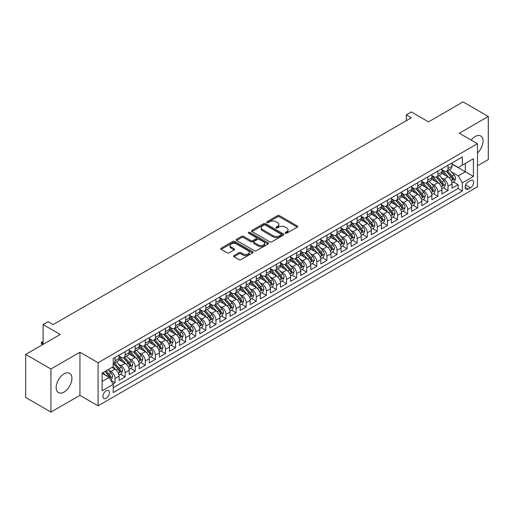<?xml version="1.0" encoding="UTF-8"?>
<svg xmlns="http://www.w3.org/2000/svg" width="514" height="514" viewBox="0 0 514 514"><rect width="100%" height="100%" fill="white"/><g stroke="black" fill="none" stroke-linecap="round" stroke-linejoin="round"><path stroke-width="0.77" d="M285.379 233.189A0.983 0.565 0 0 0 286.767 233.189L297.291 227.117A1.401 0.81 0 0 0 297.696 226.546A1.401 0.81 0 0 0 297.291 225.974L279.462 215.681A1.401 0.81 0 0 0 277.483 215.681L266.959 221.759A0.983 0.565 0 0 0 266.67 222.157A0.983 0.565 0 0 0 266.959 222.556A0.983 0.565 0 0 0 268.347 222.556L269.709 221.772A4.485 2.589 0 0 1 276.044 221.772L277.534 222.626A4.485 2.589 0 0 1 278.845 224.457A4.485 2.589 0 0 1 277.534 226.288L276.172 227.072A0.983 0.565 0 0 0 275.883 227.477A0.983 0.565 0 0 0 276.172 227.875A0.983 0.565 0 0 0 277.554 227.875L278.916 227.085A4.485 2.589 0 0 1 285.257 227.085L286.741 227.946A4.485 2.589 0 0 1 288.052 229.777A4.485 2.589 0 0 1 286.741 231.608L285.379 232.392A0.983 0.565 0 0 0 285.09 232.791A0.983 0.565 0 0 0 285.379 233.189L285.379 232.392M64.038 392.053A11.128 6.425 120 0 0 71.311 382.249A11.128 6.425 120 0 0 69.602 373.331A11.128 6.425 120 0 0 64.038 373.877A11.128 6.425 120 0 0 56.771 383.688A11.128 6.425 120 0 0 58.474 392.606A11.128 6.425 120 0 0 64.038 392.053M477.455 152.986A11.128 6.425 120 0 0 480.751 135.959A11.128 6.425 120 0 0 475.187 136.506A11.128 6.425 120 0 0 471.184 140.078M106.16 398.26A4.568 2.634 120 0 0 109.148 394.232A4.568 2.634 120 0 0 108.448 390.576A4.568 2.634 120 0 0 106.16 390.801A4.568 2.634 120 0 0 103.179 394.823A4.568 2.634 120 0 0 103.879 398.485A4.568 2.634 120 0 0 106.16 398.26M234.005 255.593A1.401 0.81 0 0 0 233.594 256.165A1.401 0.81 0 0 0 234.005 256.737L239.004 259.621A1.401 0.81 0 0 0 240.989 259.621L252.676 252.875A1.401 0.81 0 0 0 253.081 252.303A1.401 0.81 0 0 0 252.676 251.731L234.847 241.439A1.401 0.81 0 0 0 232.868 241.439L221.181 248.185A1.401 0.81 0 0 0 220.769 248.757A1.401 0.81 0 0 0 221.181 249.329L227.22 252.817A1.401 0.81 0 0 0 229.205 252.817L234.204 249.932A1.401 0.81 0 0 0 234.615 249.361A1.401 0.81 0 0 0 234.204 248.789L231.21 247.061A3.746 2.165 0 0 1 230.111 245.525A3.746 2.165 0 0 1 232.424 243.527A3.746 2.165 0 0 1 236.504 243.996L248.243 250.774A3.746 2.165 0 0 1 249.341 252.303A3.746 2.165 0 0 1 247.028 254.302A3.746 2.165 0 0 1 242.942 253.832L240.989 252.702A1.401 0.81 0 0 0 239.004 252.702L234.005 255.593L234.005 256.737M477.455 165.836L488.3 159.578L488.3 116.472L463.075 101.907L428.522 121.857L411.367 111.956L406.323 114.866L411.367 117.783L53.193 324.572L48.149 321.661L43.105 324.572L43.105 344.374M50.925 368.988L50.925 412.093L79.933 395.343L79.933 352.238L50.925 368.988L25.7 354.422L60.254 334.473L43.105 324.572M79.933 352.238L98.09 362.723L477.455 143.702L477.455 186.807L98.09 405.829L98.09 362.723M488.3 116.472L459.291 133.216L477.455 143.702M269.805 241.837A1.401 0.81 0 0 0 271.79 241.837L283.471 235.091A1.401 0.81 0 0 0 283.882 234.519A1.401 0.81 0 0 0 283.471 233.947L265.648 223.661A1.401 0.81 0 0 0 263.669 223.661L251.982 230.407A1.401 0.81 0 0 0 251.571 230.979A1.401 0.81 0 0 0 251.982 231.551L269.805 241.837M248.956 233.401A0.983 0.565 0 0 1 249.952 233.542L249.952 232.379L268.07 242.839A1.401 0.81 0 0 1 268.481 243.411A1.401 0.81 0 0 1 268.07 243.983L256.39 250.729A1.401 0.81 0 0 1 254.404 250.729L236.581 240.436L236.581 239.293A1.401 0.81 0 0 0 236.17 239.865A1.401 0.81 0 0 0 236.581 240.436M236.581 239.293L241.58 236.408A1.401 0.81 0 0 1 243.565 236.408L250.793 240.584A1.401 0.81 0 0 0 252.772 240.584L256.088 238.669A1.401 0.81 0 0 0 256.499 238.098A1.401 0.81 0 0 0 256.088 237.526L248.564 233.176A0.983 0.565 0 0 1 248.275 232.778A0.983 0.565 0 0 1 248.879 232.257A0.983 0.565 0 0 1 249.952 232.379M50.925 412.093L25.7 397.528L25.7 354.422M112.951 383.913L115.04 382.705L110.857 380.289M108.473 370.003L111.005 371.461A5.705 3.296 60 0 1 115.04 378.452L119.075 376.126L119.075 380.373L125.133 376.878L120.539 374.231M118.561 364.175L121.098 365.64A5.705 3.296 60 0 1 125.133 372.631L129.168 370.298L129.168 374.552L135.221 371.057L130.633 368.403M128.654 358.348L131.186 359.813A5.705 3.296 60 0 1 135.221 366.803L139.255 364.471L139.255 368.724L145.308 365.229L140.72 362.582M138.741 352.527L141.273 353.985A5.705 3.296 60 0 1 145.308 360.976L149.343 358.65L149.343 362.897L155.401 359.408L150.808 356.755M148.829 346.699L151.367 348.164A5.705 3.296 60 0 1 155.401 355.155L159.436 352.822L159.436 357.076L165.489 353.581L160.901 350.927M158.922 340.872L161.454 342.337A5.705 3.296 60 0 1 165.489 349.327L169.524 346.995L169.524 351.248L175.576 347.753L170.989 345.106M169.01 335.051L171.541 336.509A5.705 3.296 60 0 1 175.576 343.5L179.617 341.174L179.617 345.427L185.67 341.932L181.076 339.279M179.097 329.223L181.635 330.688A5.705 3.296 60 0 1 185.67 337.679L189.705 335.346L189.705 339.6L195.757 336.105L191.169 333.451M189.191 323.402L191.722 324.861A5.705 3.296 60 0 1 195.757 331.851L199.792 329.525L199.792 333.772L205.844 330.277L201.257 327.63M199.278 317.575L201.809 319.04A5.705 3.296 60 0 1 205.844 326.03L209.885 323.698L209.885 327.951L215.938 324.456L211.344 321.803M209.365 311.747L211.903 313.212A5.705 3.296 60 0 1 215.938 320.203L219.973 317.87L219.973 322.124L226.025 318.629L221.438 315.981M219.459 305.926L221.99 307.385A5.705 3.296 60 0 1 226.025 314.375L230.06 312.049L230.06 316.296L236.112 312.808L231.525 310.154M229.546 300.099L232.077 301.564A5.705 3.296 60 0 1 236.112 308.554L240.154 306.222L240.154 310.475L246.206 306.98L241.612 304.327M239.633 294.271L242.171 295.736A5.705 3.296 60 0 1 246.206 302.727L250.241 300.394L250.241 304.648L256.293 301.153L251.706 298.505M249.727 288.45L252.258 289.909A5.705 3.296 60 0 1 256.293 296.899L260.328 294.573L260.328 298.827L266.38 295.332L261.793 292.678M259.814 282.623L262.346 284.088A5.705 3.296 60 0 1 266.38 291.078L270.422 288.746L270.422 292.999L276.474 289.504L271.88 286.851M269.901 276.802L272.439 278.26A5.705 3.296 60 0 1 276.474 285.251L280.509 282.925L280.509 287.172L286.561 283.677L281.974 281.029M279.995 270.974L282.527 272.439A5.705 3.296 60 0 1 286.561 279.43L290.596 277.097L290.596 281.351L296.649 277.856L292.061 275.202M290.082 265.147L292.614 266.612A5.705 3.296 60 0 1 296.649 273.602L300.69 271.27L300.69 275.523L306.742 272.028L302.148 269.381M300.17 259.326L302.707 260.784A5.705 3.296 60 0 1 306.742 267.775L310.777 265.449L310.777 269.696L316.83 266.201L312.242 263.553M310.263 253.498L312.795 254.963A5.705 3.296 60 0 1 316.83 261.954L320.864 259.621L320.864 263.875L326.917 260.38L322.329 257.726M320.351 247.671L322.882 249.136A5.705 3.296 60 0 1 326.917 256.126L330.958 253.794L330.958 258.047L337.011 254.552L332.417 251.905M330.438 241.85L332.976 243.308A5.705 3.296 60 0 1 337.011 250.299L341.045 247.973L341.045 252.226L347.098 248.731L342.51 246.077M340.531 236.022L343.063 237.487A5.705 3.296 60 0 1 347.098 244.478L351.133 242.145L351.133 246.399L357.185 242.904L352.598 240.25M350.619 230.201L353.15 231.66A5.705 3.296 60 0 1 357.185 238.65L361.226 236.318L361.226 240.571L367.279 237.076L362.685 234.429M360.706 224.374L363.244 225.839A5.705 3.296 60 0 1 367.279 232.829L371.314 230.497L371.314 234.75L377.366 231.255L372.779 228.601M370.8 218.546L373.331 220.011A5.705 3.296 60 0 1 377.366 227.002L381.401 224.669L381.401 228.923L387.453 225.428L382.866 222.78M380.887 212.725L383.418 214.184A5.705 3.296 60 0 1 387.453 221.174L391.495 218.848L391.495 223.095L397.547 219.6L392.953 216.953M390.974 206.898L393.512 208.363A5.705 3.296 60 0 1 397.547 215.353L401.582 213.021L401.582 217.274L407.634 213.779L403.047 211.125M401.068 201.07L403.599 202.535A5.705 3.296 60 0 1 407.634 209.526L411.669 207.193L411.669 211.447L417.721 207.952L413.134 205.304M411.155 195.249L413.686 196.708A5.705 3.296 60 0 1 417.721 203.698L421.763 201.372L421.763 205.626L427.815 202.131L423.221 199.477M421.242 189.422L423.78 190.887A5.705 3.296 60 0 1 427.815 197.877L431.85 195.545L431.85 199.798L437.902 196.303L433.315 193.649M431.336 183.601L433.867 185.059A5.705 3.296 60 0 1 437.902 192.05L441.937 189.717L441.937 193.971L447.99 190.476L447.99 186.229A5.705 3.296 -120 0 0 443.955 179.238L441.423 177.773M443.402 187.828L447.99 190.476M119.075 376.126A5.705 3.296 -120 0 0 115.04 369.136L112.013 367.388M129.168 370.298A5.705 3.296 -120 0 0 125.133 363.308L118.895 359.704M139.255 364.471A5.705 3.296 -120 0 0 135.221 357.481L128.982 353.883M149.343 358.65A5.705 3.296 -120 0 0 145.308 351.66L139.069 348.055M159.436 352.822A5.705 3.296 -120 0 0 155.401 345.832L149.163 342.228M169.524 346.995A5.705 3.296 -120 0 0 165.489 340.005L159.25 336.407M179.617 341.174A5.705 3.296 -120 0 0 175.576 334.184L169.337 330.579M189.705 335.346A5.705 3.296 -120 0 0 185.67 328.356L179.431 324.752M199.792 329.525A5.705 3.296 -120 0 0 195.757 322.535L189.518 318.931M209.885 323.698A5.705 3.296 -120 0 0 205.844 316.708L199.605 313.103M219.973 317.87A5.705 3.296 -120 0 0 215.938 310.88L209.699 307.282M230.06 312.049A5.705 3.296 -120 0 0 226.025 305.059L219.786 301.455M240.154 306.222A5.705 3.296 -120 0 0 236.112 299.232L229.874 295.627M250.241 300.394A5.705 3.296 -120 0 0 246.206 293.404L239.967 289.806M260.328 294.573A5.705 3.296 -120 0 0 256.293 287.583L250.055 283.979M270.422 288.746A5.705 3.296 -120 0 0 266.38 281.756L260.142 278.151M280.509 282.925A5.705 3.296 -120 0 0 276.474 275.934L270.236 272.33M290.596 277.097A5.705 3.296 -120 0 0 286.561 270.107L280.323 266.503M300.69 271.27A5.705 3.296 -120 0 0 296.649 264.28L290.41 260.682M310.777 265.449A5.705 3.296 -120 0 0 306.742 258.458L300.504 254.854M320.864 259.621A5.705 3.296 -120 0 0 316.83 252.631L310.591 249.027M330.958 253.794A5.705 3.296 -120 0 0 326.917 246.804L320.678 243.206M341.045 247.973A5.705 3.296 -120 0 0 337.011 240.982L330.772 237.378M351.133 242.145A5.705 3.296 -120 0 0 347.098 235.155L340.859 231.551M361.226 236.318A5.705 3.296 -120 0 0 357.185 229.334L350.946 225.73M371.314 230.497A5.705 3.296 -120 0 0 367.279 223.506L361.04 219.902M381.401 224.669A5.705 3.296 -120 0 0 377.366 217.679L371.127 214.081M391.495 218.848A5.705 3.296 -120 0 0 387.453 211.858L381.215 208.254M401.582 213.021A5.705 3.296 -120 0 0 397.547 206.03L391.308 202.426M411.669 207.193A5.705 3.296 -120 0 0 407.634 200.203L401.395 196.605M421.763 201.372A5.705 3.296 -120 0 0 417.721 194.382L411.483 190.778M431.85 195.545A5.705 3.296 -120 0 0 427.815 188.554L421.576 184.95M441.937 189.717A5.705 3.296 -120 0 0 437.902 182.733L431.664 179.129M470.49 180.575L468.273 181.86A4.42 2.551 120 0 0 465.382 185.753A4.42 2.551 120 0 0 466.063 189.3A4.42 2.551 120 0 0 468.273 189.081L470.49 187.796A4.42 2.551 120 0 0 473.381 183.903A4.42 2.551 120 0 0 472.707 180.356A4.42 2.551 120 0 0 470.49 180.575M102.125 381.484L109.193 377.404L113.228 384.395L113.228 392.548L462.317 191.002L462.317 182.849L458.282 175.859L451.51 171.946M113.228 384.395L102.125 390.801L102.125 373.093L113.228 366.688L113.228 358.528L462.317 156.982L462.317 165.135L473.42 158.73L473.42 176.437L462.317 182.849M119.075 356.086L121.098 357.249A5.705 3.296 60 0 0 123.951 357.532L127.986 355.2A5.705 3.296 -120 0 0 129.168 352.591L129.168 349.327M129.168 350.259L131.186 351.422A5.705 3.296 60 0 0 134.038 351.704L138.073 349.379A5.705 3.296 -120 0 0 139.255 346.764L139.255 343.5M139.255 344.431L141.273 345.601A5.705 3.296 60 0 0 144.126 345.883L148.167 343.551A5.705 3.296 -120 0 0 149.343 340.936L149.343 337.679M149.343 338.61L151.367 339.773A5.705 3.296 60 0 0 154.219 340.056L158.254 337.724A5.705 3.296 -120 0 0 159.436 335.115L159.436 331.851M159.436 332.783L161.454 333.952A5.705 3.296 60 0 0 164.307 334.235L168.341 331.903A5.705 3.296 -120 0 0 169.524 329.288L169.524 326.024M169.524 326.962L171.541 328.125A5.705 3.296 60 0 0 174.394 328.407L178.435 326.075A5.705 3.296 -120 0 0 179.617 323.467L179.617 320.203M179.617 321.134L181.635 322.297A5.705 3.296 60 0 0 184.487 322.58L188.522 320.254A5.705 3.296 -120 0 0 189.705 317.639L189.705 314.375M189.705 315.307L191.722 316.476A5.705 3.296 60 0 0 194.575 316.759L198.61 314.427A5.705 3.296 -120 0 0 199.792 311.812L199.792 308.554M199.792 309.486L201.809 310.649A5.705 3.296 60 0 0 204.662 310.931L208.703 308.599A5.705 3.296 -120 0 0 209.885 305.991L209.885 302.727M209.885 303.658L211.903 304.821A5.705 3.296 60 0 0 214.756 305.104L218.791 302.778A5.705 3.296 -120 0 0 219.973 300.163L219.973 296.899M219.973 297.831L221.99 299A5.705 3.296 60 0 0 224.843 299.283L228.878 296.951A5.705 3.296 -120 0 0 230.06 294.336L230.06 291.078M230.06 292.01L232.077 293.173A5.705 3.296 60 0 0 234.93 293.455L238.971 291.123A5.705 3.296 -120 0 0 240.154 288.515L240.154 285.251M240.154 286.182L242.171 287.352A5.705 3.296 60 0 0 245.024 287.634L249.059 285.302A5.705 3.296 -120 0 0 250.241 282.687L250.241 279.423M250.241 280.361L252.258 281.524A5.705 3.296 60 0 0 255.111 281.807L259.146 279.475A5.705 3.296 -120 0 0 260.328 276.866L260.328 273.602M260.328 274.534L262.346 275.697A5.705 3.296 60 0 0 265.198 275.979L269.24 273.654A5.705 3.296 -120 0 0 270.422 271.039L270.422 267.775M270.422 268.706L272.439 269.876A5.705 3.296 60 0 0 275.292 270.158L279.327 267.826A5.705 3.296 -120 0 0 280.509 265.211L280.509 261.954M280.509 262.885L282.527 264.048A5.705 3.296 60 0 0 285.379 264.331L289.414 261.999A5.705 3.296 -120 0 0 290.596 259.39L290.596 256.126M290.596 257.058L292.614 258.221A5.705 3.296 60 0 0 295.466 258.503L299.508 256.178A5.705 3.296 -120 0 0 300.69 253.563L300.69 250.299M300.69 251.23L302.707 252.4A5.705 3.296 60 0 0 305.56 252.682L309.595 250.35A5.705 3.296 -120 0 0 310.777 247.735L310.777 244.478M310.777 245.409L312.795 246.572A5.705 3.296 60 0 0 315.647 246.855L319.682 244.523A5.705 3.296 -120 0 0 320.864 241.914L320.864 238.65M320.864 239.582L322.882 240.751A5.705 3.296 60 0 0 325.735 241.027L329.776 238.702A5.705 3.296 -120 0 0 330.958 236.087L330.958 232.823M330.958 233.761L332.976 234.924A5.705 3.296 60 0 0 335.828 235.206L339.863 232.874A5.705 3.296 -120 0 0 341.045 230.266L341.045 227.002M341.045 227.933L343.063 229.096A5.705 3.296 60 0 0 345.916 229.379L349.95 227.053A5.705 3.296 -120 0 0 351.133 224.438L351.133 221.174M351.133 222.106L353.15 223.275A5.705 3.296 60 0 0 356.003 223.558L360.044 221.226A5.705 3.296 -120 0 0 361.226 218.611L361.226 215.353M361.226 216.285L363.244 217.448A5.705 3.296 60 0 0 366.096 217.73L370.131 215.398A5.705 3.296 -120 0 0 371.314 212.79L371.314 209.526M371.314 210.457L373.331 211.62A5.705 3.296 60 0 0 376.184 211.903L380.219 209.577A5.705 3.296 -120 0 0 381.401 206.962L381.401 203.698M381.401 204.63L383.418 205.799A5.705 3.296 60 0 0 386.271 206.082L390.312 203.75A5.705 3.296 -120 0 0 391.495 201.135L391.495 197.877M391.495 198.809L393.512 199.972A5.705 3.296 60 0 0 396.365 200.254L400.4 197.922A5.705 3.296 -120 0 0 401.582 195.314L401.582 192.05M401.582 192.981L403.599 194.144A5.705 3.296 60 0 0 406.452 194.427L410.487 192.101A5.705 3.296 -120 0 0 411.669 189.486L411.669 186.222M411.669 187.16L413.686 188.323A5.705 3.296 60 0 0 416.546 188.606L420.58 186.274A5.705 3.296 -120 0 0 421.763 183.665L421.763 180.401M421.763 181.333L423.78 182.496A5.705 3.296 60 0 0 426.633 182.778L430.668 180.453A5.705 3.296 -120 0 0 431.85 177.838L431.85 174.574M431.85 175.505L433.867 176.675A5.705 3.296 60 0 0 436.72 176.957L440.755 174.625A5.705 3.296 -120 0 0 441.937 172.01L441.937 168.753M113.228 387.659L458.083 188.554L458.083 184.654L452.031 188.15L452.031 183.896A5.705 3.296 -120 0 0 447.99 176.906L441.751 173.302M441.937 169.684L443.955 170.847A5.705 3.296 -120 0 0 446.814 171.13A5.705 3.296 -120 0 0 447.99 168.515L447.99 165.257M446.814 171.13L450.849 168.798A5.705 3.296 -120 0 0 452.031 166.189L452.031 162.925M115.04 357.481L115.04 360.744A5.705 3.296 60 0 1 113.857 363.359A5.705 3.296 60 0 1 113.228 363.591M113.857 363.359L117.892 361.027A5.705 3.296 -120 0 0 119.075 358.412L119.075 355.155M125.133 351.66L125.133 354.917A5.705 3.296 60 0 1 123.951 357.532M135.221 345.832L135.221 349.096A5.705 3.296 60 0 1 134.038 351.704M145.308 340.005L145.308 343.268A5.705 3.296 60 0 1 144.126 345.883M155.401 334.184L155.401 337.441A5.705 3.296 60 0 1 154.219 340.056M165.489 328.356L165.489 331.62A5.705 3.296 60 0 1 164.307 334.235M175.576 322.535L175.576 325.792A5.705 3.296 60 0 1 174.394 328.407M185.67 316.708L185.67 319.971A5.705 3.296 60 0 1 184.487 322.58M195.757 310.88L195.757 314.144A5.705 3.296 60 0 1 194.575 316.759M205.844 305.059L205.844 308.316A5.705 3.296 60 0 1 204.662 310.931M215.938 299.232L215.938 302.495A5.705 3.296 60 0 1 214.756 305.104M226.025 293.404L226.025 296.668A5.705 3.296 60 0 1 224.843 299.283M236.112 287.583L236.112 290.84A5.705 3.296 60 0 1 234.93 293.455M246.206 281.756L246.206 285.019A5.705 3.296 60 0 1 245.024 287.634M256.293 275.928L256.293 279.192A5.705 3.296 60 0 1 255.111 281.807M266.38 270.107L266.38 273.371A5.705 3.296 60 0 1 265.198 275.979M276.474 264.28L276.474 267.543A5.705 3.296 60 0 1 275.292 270.158M286.561 258.458L286.561 261.716A5.705 3.296 60 0 1 285.379 264.331M296.649 252.631L296.649 255.895A5.705 3.296 60 0 1 295.466 258.503M306.742 246.804L306.742 250.067A5.705 3.296 60 0 1 305.56 252.682M316.83 240.982L316.83 244.24A5.705 3.296 60 0 1 315.647 246.855M326.917 235.155L326.917 238.419A5.705 3.296 60 0 1 325.735 241.027M337.011 229.328L337.011 232.591A5.705 3.296 60 0 1 335.828 235.206M347.098 223.506L347.098 226.77A5.705 3.296 60 0 1 345.916 229.379M357.185 217.679L357.185 220.943A5.705 3.296 60 0 1 356.003 223.558M367.279 211.858L367.279 215.115A5.705 3.296 60 0 1 366.096 217.73M377.366 206.03L377.366 209.294A5.705 3.296 60 0 1 376.184 211.903M387.453 200.203L387.453 203.467A5.705 3.296 60 0 1 386.271 206.082M397.547 194.382L397.547 197.639A5.705 3.296 60 0 1 396.365 200.254M407.634 188.554L407.634 191.818A5.705 3.296 60 0 1 406.452 194.427M417.721 182.727L417.721 185.991A5.705 3.296 60 0 1 416.546 188.606M427.815 176.906L427.815 180.17A5.705 3.296 60 0 1 426.633 182.778M437.902 171.078L437.902 174.342A5.705 3.296 60 0 1 436.72 176.957M437.902 192.05L437.902 196.303M427.815 197.877L427.815 202.131M417.721 203.698L417.721 207.952M407.634 209.526L407.634 213.779M397.547 215.353L397.547 219.6M387.453 221.174L387.453 225.428M377.366 227.002L377.366 231.255M367.279 232.829L367.279 237.076M357.185 238.65L357.185 242.904M347.098 244.478L347.098 248.731M337.011 250.299L337.011 254.552M326.917 256.126L326.917 260.38M316.83 261.954L316.83 266.201M306.742 267.775L306.742 272.028M296.649 273.602L296.649 277.856M286.561 279.43L286.561 283.677M276.474 285.251L276.474 289.504M266.38 291.078L266.38 295.332M256.293 296.899L256.293 301.153M246.206 302.727L246.206 306.98M236.112 308.554L236.112 312.808M226.025 314.375L226.025 318.629M215.938 320.203L215.938 324.456M205.844 326.03L205.844 330.277M195.757 331.851L195.757 336.105M185.67 337.679L185.67 341.932M175.576 343.5L175.576 347.753M165.489 349.327L165.489 353.581M155.401 355.155L155.401 359.408M145.308 360.976L145.308 365.229M135.221 366.803L135.221 371.057M125.133 372.631L125.133 376.878M115.04 378.452L115.04 382.705M109.193 377.404L102.125 373.325M458.282 175.859L465.343 171.779L465.343 163.394L473.42 158.73M452.031 164.088L473.42 176.437M452.031 163.857L458.282 167.468L462.317 165.135M79.933 395.343L98.09 405.829M406.323 114.866L406.323 120.694M453.489 182.001L458.083 184.654M458.083 188.554L462.317 191.002M285.771 233.33L286.741 232.771A4.485 2.589 0 0 0 288.052 230.94L288.052 229.777M278.845 224.457L278.845 225.62A4.485 2.589 0 0 1 277.534 227.451L276.564 228.01M297.291 225.974L297.291 227.117L279.462 216.844A1.401 0.81 0 0 0 277.483 216.844L267.351 222.697M283.452 235.104L265.648 224.824A1.401 0.81 0 0 0 263.669 224.824L252.001 231.557L251.982 230.407M280.997 234.924A0.983 0.565 0 0 0 281.286 234.519A0.983 0.565 0 0 0 280.997 234.121L265.352 225.087A0.983 0.565 0 0 0 263.965 225.087L262.526 225.916A4.485 2.589 0 0 0 261.215 227.747A4.485 2.589 0 0 0 262.526 229.578L273.223 235.753A4.485 2.589 0 0 0 279.558 235.753L280.997 234.924L280.997 236.087A0.983 0.565 0 0 0 281.286 235.688L281.286 234.519M261.215 227.747L261.215 228.91A4.485 2.589 0 0 0 262.526 230.741L262.526 229.578M280.997 236.087L279.558 236.915A4.485 2.589 0 0 1 273.223 236.915L262.526 230.741M236.601 240.449L241.58 237.571L241.58 236.408M256.499 238.098L256.499 239.261A1.401 0.81 0 0 1 256.088 239.832L252.772 241.747A1.401 0.81 0 0 1 250.793 241.747L243.565 237.571A1.401 0.81 0 0 0 241.58 237.571M249.952 233.542L268.057 243.996M258.291 244.915A3.746 2.165 0 0 0 262.378 245.384A3.746 2.165 0 0 0 264.691 243.385A3.746 2.165 0 0 0 263.592 241.856L259.454 239.466A1.401 0.81 0 0 0 257.475 239.466L254.16 241.381A1.401 0.81 0 0 0 253.749 241.953A1.401 0.81 0 0 0 254.16 242.524L258.291 244.915L258.291 246.077A3.746 2.165 0 0 0 262.378 246.547A3.746 2.165 0 0 0 264.691 244.548L264.691 243.385M253.749 241.953L253.749 243.122A1.401 0.81 0 0 0 254.16 243.694L254.16 242.524M258.291 246.077L254.16 243.694M249.341 252.303L249.341 253.466A3.746 2.165 0 0 1 247.028 255.464A3.746 2.165 0 0 1 242.942 254.995L240.989 253.871A1.401 0.81 0 0 0 239.004 253.871L234.024 256.743M230.111 245.525L230.111 246.694A3.746 2.165 0 0 0 231.21 248.223L231.21 247.061M234.204 248.789L234.204 249.932L231.21 248.223M252.676 251.731L252.676 252.875L234.847 242.608A1.401 0.81 0 0 0 232.868 242.608L221.2 249.341M451.941 182.894L454.549 181.391L455.558 178.48A3.784 2.184 -120 0 0 454.087 174.927L449.48 169.588M448.555 177.272L443.087 170.944A10.916 6.303 -120 0 0 441.937 169.742M445.554 175.499L442.496 171.959A9.059 5.23 -120 0 0 441.937 171.348M446.293 171.335L450.958 176.732A3.784 2.184 60 0 1 452.307 179.341C452.873 180.099 453.277 179.868 453.515 178.641A3.784 2.184 -120 0 0 452.172 176.032L447.559 170.699M446.57 171.246L451.581 177.047A1.927 1.112 60 0 1 452.069 177.799L453.515 178.641M452.307 179.341L452.583 179.784M441.854 188.722L444.462 187.218L445.471 184.301A3.784 2.184 -120 0 0 444 180.755L439.386 175.415M438.461 183.1L433 176.771A10.916 6.303 -120 0 0 431.85 175.57M435.467 181.32L432.409 177.78A9.059 5.23 -120 0 0 431.85 177.176M436.206 177.163L440.871 182.56A3.784 2.184 60 0 1 442.22 185.162C442.785 185.927 443.19 185.689 443.428 184.462A3.784 2.184 -120 0 0 442.079 181.86L437.472 176.52M436.482 177.073L441.494 182.875A1.927 1.112 60 0 1 441.976 183.626L443.428 184.462M442.22 185.162L442.496 185.612M431.766 194.549L434.375 193.039L435.384 190.129A3.784 2.184 -120 0 0 433.906 186.576L429.299 181.243M428.374 188.927L422.906 182.592A10.916 6.303 -120 0 0 421.763 181.397M425.374 187.147L422.322 183.607A9.059 5.23 -120 0 0 421.763 182.997M426.119 182.984L430.783 188.381A3.784 2.184 60 0 1 432.126 190.99C432.698 191.748 433.103 191.516 433.341 190.289A3.784 2.184 -120 0 0 431.991 187.687L427.378 182.348M426.389 182.894L431.4 188.696A1.927 1.112 60 0 1 431.889 189.454L433.341 190.289M432.126 190.99L432.402 191.439M421.673 200.37L424.281 198.867L425.29 195.956A3.784 2.184 -120 0 0 423.819 192.403L419.212 187.064M418.287 194.748L412.819 188.42A10.916 6.303 -120 0 0 411.669 187.218M415.286 192.975L412.228 189.435A9.059 5.23 -120 0 0 411.669 188.824M416.025 188.811L420.69 194.208A3.784 2.184 60 0 1 422.039 196.811C422.604 197.575 423.009 197.344 423.247 196.117A3.784 2.184 -120 0 0 421.904 193.508L417.291 188.175M416.301 188.722L421.313 194.523A1.927 1.112 60 0 1 421.795 195.275L423.247 196.117M422.039 196.811L422.315 197.26M411.585 206.198L414.194 204.694L415.203 201.777A3.784 2.184 -120 0 0 413.731 198.231L409.118 192.891M408.193 200.576L402.732 194.247A10.916 6.303 -120 0 0 401.582 193.046M405.199 198.796L402.141 195.256A9.059 5.23 -120 0 0 401.582 194.652M405.938 194.633L410.602 200.036A3.784 2.184 60 0 1 411.952 202.638C412.517 203.396 412.922 203.165 413.16 201.938A3.784 2.184 -120 0 0 411.81 199.336L407.204 193.996M406.214 194.549L411.226 200.351A1.927 1.112 60 0 1 411.708 201.102L413.16 201.938M411.952 202.638L412.222 203.088M401.498 212.019L404.107 210.515L405.109 207.605A3.784 2.184 -120 0 0 403.638 204.052L399.031 198.719M398.106 206.397L392.638 200.068A10.916 6.303 -120 0 0 391.495 198.873M395.105 204.623L392.047 201.083A9.059 5.23 -120 0 0 391.495 200.473M395.851 200.46L400.515 205.857A3.784 2.184 60 0 1 401.858 208.466C402.43 209.224 402.835 208.992 403.072 207.765A3.784 2.184 -120 0 0 401.723 205.157L397.11 199.824M396.121 200.37L401.132 206.172A1.927 1.112 60 0 1 401.62 206.924L403.072 207.765M401.858 208.466L402.134 208.909M391.405 217.846L394.013 216.343L395.022 213.426A3.784 2.184 -120 0 0 393.551 209.879L388.937 204.54M388.019 212.224L382.551 205.896A10.916 6.303 -120 0 0 381.401 204.694M385.018 210.451L381.96 206.911A9.059 5.23 -120 0 0 381.401 206.3M385.757 206.287L390.422 211.684A3.784 2.184 60 0 1 391.771 214.287C392.336 215.051 392.741 214.813 392.979 213.593A3.784 2.184 -120 0 0 391.636 210.984L387.023 205.645M386.033 206.198L391.045 211.999A1.927 1.112 60 0 1 391.527 212.751L392.979 213.593M391.771 214.287L392.047 214.736M381.317 223.674L383.926 222.164L384.935 219.253A3.784 2.184 -120 0 0 383.463 215.7L378.85 210.367M377.925 218.052L372.464 211.723A10.916 6.303 -120 0 0 371.314 210.522M374.931 216.272L371.873 212.732A9.059 5.23 -120 0 0 371.314 212.121M375.67 212.109L380.334 217.512A3.784 2.184 60 0 1 381.684 220.114C382.249 220.872 382.654 220.641 382.891 219.414A3.784 2.184 -120 0 0 381.542 216.812L376.935 211.472M375.946 212.025L380.958 217.82A1.927 1.112 60 0 1 381.439 218.578L382.891 219.414M381.684 220.114L381.953 220.564M371.23 229.495L373.839 227.991L374.841 225.081A3.784 2.184 -120 0 0 373.37 221.528L368.763 216.188M367.838 223.873L362.37 217.544A10.916 6.303 -120 0 0 361.226 216.343M364.837 222.099L361.779 218.559A9.059 5.23 -120 0 0 361.226 217.949M365.582 217.936L370.247 223.333A3.784 2.184 60 0 1 371.59 225.942C372.162 226.7 372.566 226.468 372.804 225.241A3.784 2.184 -120 0 0 371.455 222.633L366.842 217.3M365.852 217.846L370.864 223.648A1.927 1.112 60 0 1 371.352 224.4L372.804 225.241M371.59 225.942L371.866 226.385M361.136 235.322L363.745 233.819L364.754 230.902A3.784 2.184 -120 0 0 363.282 227.355L358.669 222.016M357.75 229.7L352.283 223.372A10.916 6.303 -120 0 0 351.133 222.17M354.75 227.92L351.692 224.38A9.059 5.23 -120 0 0 351.133 223.776M355.489 223.763L360.153 229.16A3.784 2.184 60 0 1 361.503 231.763C362.068 232.527 362.473 232.289 362.711 231.062A3.784 2.184 -120 0 0 361.368 228.46L356.755 223.121M355.765 223.674L360.777 229.475A1.927 1.112 60 0 1 361.258 230.227L362.711 231.062M361.503 231.763L361.779 232.212M351.049 241.15L353.658 239.64L354.666 236.729A3.784 2.184 -120 0 0 353.195 233.176L348.582 227.843M347.657 235.528L342.189 229.193A10.916 6.303 -120 0 0 341.045 227.998M344.663 233.748L341.604 230.208A9.059 5.23 -120 0 0 341.045 229.597M345.402 229.585L350.066 234.982A3.784 2.184 60 0 1 351.415 237.59C351.981 238.348 352.386 238.117 352.623 236.89A3.784 2.184 -120 0 0 351.274 234.288L346.667 228.948M345.678 229.495L350.689 235.296A1.927 1.112 60 0 1 351.171 236.054L352.623 236.89M351.415 237.59L351.685 238.04M340.962 246.971L343.57 245.467L344.573 242.557A3.784 2.184 -120 0 0 343.101 239.004L338.495 233.664M337.569 241.349L332.102 235.02A10.916 6.303 -120 0 0 330.958 233.819M334.569 239.575L331.511 236.035A9.059 5.23 -120 0 0 330.958 235.425M335.314 235.412L339.972 240.809A3.784 2.184 60 0 1 341.322 243.411C341.894 244.176 342.298 243.944 342.536 242.717A3.784 2.184 -120 0 0 341.187 240.109L336.574 234.776M335.584 235.322L340.596 241.124A1.927 1.112 60 0 1 341.084 241.876L342.536 242.717M341.322 243.411L341.598 243.861M330.868 252.798L333.477 251.295L334.486 248.378A3.784 2.184 -120 0 0 333.014 244.831L328.401 239.492M327.482 247.176L322.015 240.848A10.916 6.303 -120 0 0 320.864 239.646M324.482 245.396L321.423 241.856A9.059 5.23 -120 0 0 320.864 241.252M325.221 241.233L329.885 246.636A3.784 2.184 60 0 1 331.234 249.239C331.8 249.997 332.205 249.765 332.442 248.538A3.784 2.184 -120 0 0 331.1 245.936L326.486 240.597M325.497 241.15L330.508 246.951A1.927 1.112 60 0 1 330.99 247.703L332.442 248.538M331.234 249.239L331.511 249.688M320.781 258.619L323.39 257.116L324.398 254.205A3.784 2.184 -120 0 0 322.927 250.652L318.314 245.319M317.389 252.997L311.921 246.669A10.916 6.303 -120 0 0 310.777 245.474M314.395 251.224L311.336 247.684A9.059 5.23 -120 0 0 310.777 247.073M315.133 247.061L319.798 252.458A3.784 2.184 60 0 1 321.147 255.066C321.713 255.824 322.117 255.593 322.355 254.366A3.784 2.184 -120 0 0 321.006 251.757L316.399 246.424M315.41 246.971L320.421 252.772A1.927 1.112 60 0 1 320.903 253.524L322.355 254.366M321.147 255.066L321.417 255.509M310.694 264.447L313.296 262.943L314.305 260.026A3.784 2.184 -120 0 0 312.833 256.48L308.227 251.14M307.301 258.825L301.834 252.496A10.916 6.303 -120 0 0 300.69 251.295M304.301 257.051L301.243 253.511A9.059 5.23 -120 0 0 300.69 252.901M305.046 252.888L309.704 258.285A3.784 2.184 60 0 1 311.054 260.887C311.625 261.652 312.03 261.414 312.268 260.193A3.784 2.184 -120 0 0 310.919 257.585L306.305 252.245M305.316 252.798L310.327 258.6A1.927 1.112 60 0 1 310.816 259.352L312.268 260.193M311.054 260.887L311.33 261.337M300.6 270.274L303.209 268.764L304.217 265.854A3.784 2.184 -120 0 0 302.746 262.301L298.133 256.968M297.214 264.652L291.746 258.324A10.916 6.303 -120 0 0 290.596 257.122M294.214 262.872L291.155 259.332A9.059 5.23 -120 0 0 290.596 258.722M294.952 258.709L299.617 264.112A3.784 2.184 60 0 1 300.966 266.715C301.532 267.473 301.936 267.241 302.174 266.014A3.784 2.184 -120 0 0 300.831 263.412L296.218 258.073M295.229 258.626L300.24 264.421A1.927 1.112 60 0 1 300.722 265.179L302.174 266.014M300.966 266.715L301.243 267.164M290.513 276.095L293.121 274.592L294.13 271.681A3.784 2.184 -120 0 0 292.659 268.128L288.046 262.789M287.12 270.473L281.653 264.145A10.916 6.303 -120 0 0 280.509 262.943M284.126 268.7L281.068 265.16A9.059 5.23 -120 0 0 280.509 264.549M284.865 264.537L289.53 269.934A3.784 2.184 60 0 1 290.879 272.542C291.444 273.3 291.849 273.069 292.087 271.842A3.784 2.184 -120 0 0 290.738 269.233L286.131 263.9M285.142 264.447L290.153 270.248A1.927 1.112 60 0 1 290.635 271L292.087 271.842M290.879 272.542L291.149 272.985M280.426 281.923L283.028 280.419L284.036 277.502A3.784 2.184 -120 0 0 282.565 273.956L277.958 268.616M277.033 276.301L271.565 269.972A10.916 6.303 -120 0 0 270.422 268.771M274.033 274.527L270.974 270.981A9.059 5.23 -120 0 0 270.422 270.377M274.778 270.364L279.436 275.761A3.784 2.184 60 0 1 280.785 278.363C281.357 279.128 281.762 278.89 282 277.663A3.784 2.184 -120 0 0 280.65 275.061L276.037 269.721M275.048 270.274L280.059 276.076A1.927 1.112 60 0 1 280.548 276.828L282 277.663M280.785 278.363L281.062 278.813M270.332 287.75L272.94 286.24L273.949 283.33A3.784 2.184 -120 0 0 272.478 279.777L267.865 274.444M266.946 282.128L261.478 275.793A10.916 6.303 -120 0 0 260.328 274.598M263.945 280.348L260.887 276.808A9.059 5.23 -120 0 0 260.328 276.198M264.684 276.185L269.349 281.582A3.784 2.184 60 0 1 270.698 284.191C271.263 284.949 271.668 284.717 271.906 283.49A3.784 2.184 -120 0 0 270.563 280.888L265.95 275.549M264.961 276.095L269.972 281.897A1.927 1.112 60 0 1 270.454 282.655L271.906 283.49M270.698 284.191L270.974 284.64M260.245 293.571L262.853 292.068L263.862 289.157A3.784 2.184 -120 0 0 262.391 285.604L257.777 280.265M256.852 287.949L251.385 281.621A10.916 6.303 -120 0 0 250.241 280.419M253.858 286.176L250.8 282.636A9.059 5.23 -120 0 0 250.241 282.025M254.597 282.013L259.262 287.41A3.784 2.184 60 0 1 260.611 290.012C261.176 290.776 261.581 290.545 261.819 289.318A3.784 2.184 -120 0 0 260.469 286.709L255.863 281.376M254.873 281.923L259.885 287.724A1.927 1.112 60 0 1 260.367 288.476L261.819 289.318M260.611 290.012L260.881 290.461M250.157 299.399L252.759 297.895L253.768 294.978A3.784 2.184 -120 0 0 252.297 291.432L247.69 286.092M246.765 293.777L241.297 287.448A10.916 6.303 -120 0 0 240.154 286.247M243.764 291.997L240.706 288.457A9.059 5.23 -120 0 0 240.154 287.853M244.51 287.834L249.168 293.237A3.784 2.184 60 0 1 250.517 295.839C251.089 296.597 251.494 296.366 251.731 295.139A3.784 2.184 -120 0 0 250.382 292.537L245.769 287.197M244.78 287.75L249.791 293.552A1.927 1.112 60 0 1 250.279 294.304L251.731 295.139M250.517 295.839L250.793 296.289M240.064 305.22L242.672 303.716L243.681 300.806A3.784 2.184 -120 0 0 242.21 297.253L237.596 291.92M236.678 299.598L231.21 293.269A10.916 6.303 -120 0 0 230.06 292.074M233.677 297.824L230.619 294.284A9.059 5.23 -120 0 0 230.06 293.674M234.416 293.661L239.081 299.058A3.784 2.184 60 0 1 240.43 301.667C240.995 302.425 241.4 302.193 241.638 300.966A3.784 2.184 -120 0 0 240.295 298.358L235.682 293.025M234.692 293.571L239.704 299.373A1.927 1.112 60 0 1 240.186 300.125L241.638 300.966M240.43 301.667L240.706 302.11M229.976 311.047L232.585 309.544L233.594 306.627A3.784 2.184 -120 0 0 232.122 303.08L227.509 297.741M226.584 305.425L221.116 299.097A10.916 6.303 -120 0 0 219.973 297.895M223.59 303.652L220.532 300.112A9.059 5.23 -120 0 0 219.973 299.501M224.329 299.489L228.993 304.886A3.784 2.184 60 0 1 230.343 307.488C230.908 308.252 231.313 308.014 231.551 306.794A3.784 2.184 -120 0 0 230.201 304.185L225.595 298.846M224.605 299.399L229.617 305.2A1.927 1.112 60 0 1 230.099 305.952L231.551 306.794M230.343 307.488L230.613 307.937M219.889 316.875L222.491 315.365L223.5 312.454A3.784 2.184 -120 0 0 222.029 308.901L217.422 303.568M216.497 311.253L211.029 304.924A10.916 6.303 -120 0 0 209.885 303.723M213.496 309.473L210.438 305.933A9.059 5.23 -120 0 0 209.885 305.322M214.242 305.31L218.9 310.713A3.784 2.184 60 0 1 220.249 313.315C220.821 314.073 221.226 313.842 221.463 312.615A3.784 2.184 -120 0 0 220.114 310.013L215.501 304.673M214.511 305.226L219.523 311.021A1.927 1.112 60 0 1 220.011 311.78L221.463 312.615M220.249 313.315L220.525 313.765M209.796 322.696L212.404 321.192L213.413 318.282A3.784 2.184 -120 0 0 211.941 314.729L207.328 309.389M206.41 317.074L200.942 310.745A10.916 6.303 -120 0 0 199.792 309.544M203.409 315.3L200.351 311.76A9.059 5.23 -120 0 0 199.792 311.15M204.148 311.137L208.812 316.534A3.784 2.184 60 0 1 210.162 319.143C210.727 319.901 211.132 319.669 211.37 318.442A3.784 2.184 -120 0 0 210.027 315.834L205.414 310.501M204.424 311.047L209.436 316.849A1.927 1.112 60 0 1 209.918 317.601L211.37 318.442M210.162 319.143L210.438 319.586M199.708 328.523L202.317 327.02L203.326 324.103A3.784 2.184 -120 0 0 201.854 320.556L197.241 315.217M196.316 322.901L190.848 316.573A10.916 6.303 -120 0 0 189.705 315.371M193.322 321.128L190.264 317.581A9.059 5.23 -120 0 0 189.705 316.977M194.061 316.965L198.725 322.362A3.784 2.184 60 0 1 200.074 324.964C200.64 325.728 201.045 325.49 201.282 324.263A3.784 2.184 -120 0 0 199.933 321.661L195.326 316.322M194.337 316.875L199.348 322.676A1.927 1.112 60 0 1 199.83 323.428L201.282 324.263M200.074 324.964L200.344 325.413M189.621 334.351L192.223 332.841L193.232 329.93A3.784 2.184 -120 0 0 191.761 326.377L187.154 321.044M186.229 328.729L180.761 322.394A10.916 6.303 -120 0 0 179.617 321.199M183.228 326.949L180.17 323.409A9.059 5.23 -120 0 0 179.617 322.798M183.973 322.786L188.632 328.183A3.784 2.184 60 0 1 189.981 330.791C190.553 331.549 190.951 331.318 191.195 330.091A3.784 2.184 -120 0 0 189.846 327.489L185.233 322.149M184.243 322.696L189.255 328.497A1.927 1.112 60 0 1 189.743 329.256L191.195 330.091M189.981 330.791L190.257 331.241M179.527 340.172L182.136 338.668L183.145 335.758A3.784 2.184 -120 0 0 181.673 332.205L177.06 326.865M176.141 334.55L170.674 328.221A10.916 6.303 -120 0 0 169.524 327.02M173.141 332.776L170.083 329.236A9.059 5.23 -120 0 0 169.524 328.626M173.88 328.613L178.544 334.01A3.784 2.184 60 0 1 179.894 336.612C180.459 337.377 180.864 337.145 181.101 335.918A3.784 2.184 -120 0 0 179.759 333.31L175.145 327.977M174.156 328.523L179.168 334.325A1.927 1.112 60 0 1 179.649 335.077L181.101 335.918M179.894 336.612L180.17 337.062M169.44 345.999L172.049 344.496L173.057 341.579A3.784 2.184 -120 0 0 171.586 338.032L166.973 332.693M166.048 340.377L160.58 334.049A10.916 6.303 -120 0 0 159.436 332.847M163.054 338.597L159.995 335.057A9.059 5.23 -120 0 0 159.436 334.453M163.793 334.434L168.457 339.838A3.784 2.184 60 0 1 169.806 342.44C170.372 343.198 170.776 342.966 171.014 341.739A3.784 2.184 -120 0 0 169.665 339.137L165.058 333.798M164.069 334.351L169.074 340.152A1.927 1.112 60 0 1 169.562 340.904L171.014 341.739M169.806 342.44L170.076 342.889M159.353 351.82L161.955 350.317L162.964 347.406A3.784 2.184 -120 0 0 161.492 343.853L156.886 338.52M155.96 346.198L150.493 339.87A10.916 6.303 -120 0 0 149.343 338.675M152.96 344.425L149.902 340.885A9.059 5.23 -120 0 0 149.343 340.274M153.705 340.262L158.363 345.659A3.784 2.184 60 0 1 159.713 348.267C160.284 349.025 160.683 348.794 160.927 347.567A3.784 2.184 -120 0 0 159.578 344.965L154.965 339.625M153.975 340.172L158.987 345.973A1.927 1.112 60 0 1 159.475 346.725L160.927 347.567M159.713 348.267L159.989 348.71M149.259 357.648L151.868 356.144L152.876 353.227A3.784 2.184 -120 0 0 151.405 349.681L146.792 344.341M145.873 352.026L140.406 345.697A10.916 6.303 -120 0 0 139.255 344.496M142.873 350.252L139.814 346.712A9.059 5.23 -120 0 0 139.255 346.102M143.612 346.089L148.276 351.486A3.784 2.184 60 0 1 149.625 354.088C150.191 354.853 150.596 354.615 150.833 353.394A3.784 2.184 -120 0 0 149.49 350.786L144.877 345.447M143.888 345.999L148.899 351.801A1.927 1.112 60 0 1 149.381 352.553L150.833 353.394M149.625 354.088L149.902 354.538M139.172 363.475L141.78 361.965L142.789 359.055A3.784 2.184 -120 0 0 141.318 355.502L136.705 350.169M135.78 357.853L130.312 351.525A10.916 6.303 -120 0 0 129.168 350.323M132.785 356.074L129.727 352.533A9.059 5.23 -120 0 0 129.168 351.929M133.524 351.91L138.189 357.314A3.784 2.184 60 0 1 139.538 359.916C140.104 360.674 140.508 360.442 140.746 359.215A3.784 2.184 -120 0 0 139.397 356.613L134.79 351.274M133.801 351.827L138.806 357.622A1.927 1.112 60 0 1 139.294 358.38L140.746 359.215M139.538 359.916L139.808 360.365M129.085 369.296L131.687 367.793L132.696 364.882A3.784 2.184 -120 0 0 131.224 361.329L126.617 355.99M125.692 363.674L120.225 357.346A10.916 6.303 -120 0 0 119.075 356.144M122.692 361.901L119.633 358.361A9.059 5.23 -120 0 0 119.075 357.75M123.437 357.738L128.095 363.135A3.784 2.184 60 0 1 129.444 365.743C130.016 366.501 130.415 366.27 130.659 365.043A3.784 2.184 -120 0 0 129.31 362.434L124.696 357.101M123.707 357.648L128.718 363.449A1.927 1.112 60 0 1 129.207 364.201L130.659 365.043M129.444 365.743L129.721 366.186M118.991 375.124L121.6 373.62L122.608 370.703A3.784 2.184 -120 0 0 121.137 367.157L116.524 361.817M115.605 369.502L113.189 366.707M112.605 367.728L112.213 367.272M113.343 363.565L118.008 368.962A3.784 2.184 60 0 1 119.357 371.564C119.923 372.329 120.327 372.091 120.565 370.864A3.784 2.184 -120 0 0 119.216 368.262L114.609 362.923M113.62 363.475L118.631 369.277A1.927 1.112 60 0 1 119.113 370.029L120.565 370.864M119.357 371.564L119.633 372.014M110.651 379.936L111.512 379.441L112.521 376.531A3.784 2.184 -120 0 0 111.05 372.978L108.146 369.617M105.434 375.239L103.102 372.534M102.517 373.549L102.125 373.1M105.017 371.423L107.921 374.783A3.784 2.184 60 0 1 109.27 377.392C109.835 378.15 110.24 377.918 110.478 376.691A3.784 2.184 -120 0 0 109.129 374.089L106.225 370.729M105.248 371.288L108.538 375.098A1.927 1.112 60 0 1 109.026 375.856L110.478 376.691M109.27 377.392L109.54 377.841M43.105 342.279L42.296 342.748L43.105 343.211M41.39 342.221L42.296 342.748L42.296 344.843L41.39 343.384L41.39 342.221L43.105 341.662M111.005 371.461L115.04 369.136M121.098 365.64L125.133 363.308M131.186 359.813L135.221 357.481M141.273 353.985L145.308 351.66M151.367 348.164L155.401 345.832M161.454 342.337L165.489 340.005M171.541 336.509L175.576 334.184M181.635 330.688L185.67 328.356M191.722 324.861L195.757 322.535M201.809 319.04L205.844 316.708M211.903 313.212L215.938 310.88M221.99 307.385L226.025 305.059M232.077 301.564L236.112 299.232M242.171 295.736L246.206 293.404M252.258 289.909L256.293 287.583M262.346 284.088L266.38 281.756M272.439 278.26L276.474 275.934M282.527 272.439L286.561 270.107M292.614 266.612L296.649 264.28M302.707 260.784L306.742 258.458M312.795 254.963L316.83 252.631M322.882 249.136L326.917 246.804M332.976 243.308L337.011 240.982M343.063 237.487L347.098 235.155M353.15 231.66L357.185 229.334M363.244 225.839L367.279 223.506M373.331 220.011L377.366 217.679M383.418 214.184L387.453 211.858M393.512 208.363L397.547 206.03M403.599 202.535L407.634 200.203M413.686 196.708L417.721 194.382M423.78 190.887L427.815 188.554M433.867 185.059L437.902 182.733M443.955 179.238L447.99 176.906M447.99 168.515L452.031 166.189M115.04 360.744L119.075 358.412M125.133 354.917L129.168 352.591M135.221 349.096L139.255 346.764M145.308 343.268L149.343 340.936M155.401 337.441L159.436 335.115M165.489 331.62L169.524 329.288M175.576 325.792L179.617 323.467M185.67 319.971L189.705 317.639M195.757 314.144L199.792 311.812M205.844 308.316L209.885 305.991M215.938 302.495L219.973 300.163M226.025 296.668L230.06 294.336M236.112 290.84L240.154 288.515M246.206 285.019L250.241 282.687M256.293 279.192L260.328 276.866M266.38 273.371L270.422 271.039M276.474 267.543L280.509 265.211M286.561 261.716L290.596 259.39M296.649 255.895L300.69 253.563M306.742 250.067L310.777 247.735M316.83 244.24L320.864 241.914M326.917 238.419L330.958 236.087M337.011 232.591L341.045 230.266M347.098 226.77L351.133 224.438M357.185 220.943L361.226 218.611M367.279 215.115L371.314 212.79M377.366 209.294L381.401 206.962M387.453 203.467L391.495 201.135M397.547 197.639L401.582 195.314M407.634 191.818L411.669 189.486M417.721 185.991L421.763 183.665M427.815 180.17L431.85 177.838M437.902 174.342L441.937 172.01M447.99 186.229L452.031 183.896M465.652 185.008L470.49 187.796M465.144 187.276L468.273 189.081M286.741 232.771L286.741 231.608M276.172 227.875L276.172 227.072M277.534 227.451L277.534 226.288M266.959 222.556L266.959 221.759M277.483 216.844L277.483 215.681M279.462 216.844L279.462 215.681M263.669 224.824L263.669 223.661M265.648 224.824L265.648 223.661M283.471 235.091L283.471 233.947M273.223 236.915L273.223 235.753M279.558 236.915L279.558 235.753M243.565 237.571L243.565 236.408M250.793 241.747L250.793 240.584M252.772 241.747L252.772 240.584M256.088 239.832L256.088 238.669M268.07 243.983L268.07 242.839M239.004 253.871L239.004 252.702M240.989 253.871L240.989 252.702M242.942 254.995L242.942 253.832M221.181 249.329L221.181 248.185M232.868 242.608L232.868 241.439M234.847 242.608L234.847 241.439M451.369 180.96L455.532 178.551M443.087 170.944L443.608 170.642M452.172 176.032L454.087 174.927M449.159 177.773L450.958 176.732M441.275 186.781L445.445 184.378M433 176.771L433.514 176.469M442.079 181.86L444 180.755M439.065 183.601L440.871 182.56M431.188 192.609L435.358 190.199M422.906 182.592L423.427 182.297M431.991 187.687L433.906 186.576M428.978 189.422L430.783 188.381M421.101 198.43L425.264 196.027M412.819 188.42L413.34 188.118M421.904 193.508L423.819 192.403M418.891 195.249L420.69 194.208M411.007 204.257L415.177 201.854M402.732 194.247L403.246 193.945M411.81 199.336L413.731 198.231M408.797 201.077L410.602 200.036M400.92 210.085L405.09 207.675M392.638 200.068L393.159 199.773M401.723 205.157L403.638 204.052M398.71 206.898L400.515 205.857M390.833 215.906L394.996 213.503M382.551 205.896L383.071 205.594M391.636 210.984L393.551 209.879M388.616 212.725L390.422 211.684M380.739 221.733L384.909 219.324M372.464 211.723L372.978 211.421M381.542 216.812L383.463 215.7M378.529 218.553L380.334 217.512M370.652 227.561L374.822 225.151M362.37 217.544L362.89 217.242M371.455 222.633L373.37 221.528M368.442 224.374L370.247 223.333M360.565 233.382L364.728 230.979M352.283 223.372L352.803 223.07M361.368 228.46L363.282 227.355M358.348 230.201L360.153 229.16M350.471 239.209L354.641 236.8M342.189 229.193L342.709 228.897M351.274 234.288L353.195 233.176M348.261 236.022L350.066 234.982M340.384 245.03L344.553 242.627M332.102 235.02L332.622 234.718M341.187 240.109L343.101 239.004M338.173 241.85L339.972 240.809M330.296 250.858L334.46 248.455M322.015 240.848L322.535 240.546M331.1 245.936L333.014 244.831M328.08 247.677L329.885 246.636M320.203 256.685L324.373 254.276M311.921 246.669L312.441 246.373M321.006 251.757L322.927 250.652M317.993 253.498L319.798 252.458M310.115 262.506L314.285 260.103M301.834 252.496L302.354 252.194M310.919 257.585L312.833 256.48M307.905 259.326L309.704 258.285M300.028 268.334L304.192 265.924M291.746 258.324L292.267 258.022M300.831 263.412L302.746 262.301M297.812 265.153L299.617 264.112M289.935 274.161L294.104 271.752M281.653 264.145L282.173 263.843M290.738 269.233L292.659 268.128M287.724 270.974L289.53 269.934M279.847 279.982L284.017 277.579M271.565 269.972L272.086 269.67M280.65 275.061L282.565 273.956M277.637 276.802L279.436 275.761M269.76 285.81L273.923 283.4M261.478 275.793L261.999 275.498M270.563 280.888L272.478 279.777M267.543 282.623L269.349 281.582M259.666 291.631L263.836 289.228M251.385 281.621L251.905 281.319M260.469 286.709L262.391 285.604M257.456 288.45L259.262 287.41M249.579 297.458L253.749 295.055M241.297 287.448L241.818 287.146M250.382 292.537L252.297 291.432M247.369 294.278L249.168 293.237M239.492 303.286L243.655 300.876M231.21 293.269L231.73 292.974M240.295 298.358L242.21 297.253M237.275 300.099L239.081 299.058M229.398 309.107L233.568 306.704M221.116 299.097L221.637 298.795M230.201 304.185L232.122 303.08M227.188 305.926L228.993 304.886M219.311 314.934L223.481 312.525M211.029 304.924L211.55 304.622M220.114 310.013L222.029 308.901M217.101 311.754L218.9 310.713M209.224 320.762L213.387 318.352M200.942 310.745L201.462 310.443M210.027 315.834L211.941 314.729M207.007 317.575L208.812 316.534M199.13 326.583L203.3 324.18M190.848 316.573L191.369 316.271M199.933 321.661L201.854 320.556M196.92 323.402L198.725 322.362M189.043 332.41L193.213 330.001M180.761 322.394L181.281 322.098M189.846 327.489L191.761 326.377M186.833 329.223L188.632 328.183M178.956 338.231L183.119 335.828M170.674 328.221L171.194 327.919M179.759 333.31L181.673 332.205M176.739 335.051L178.544 334.01M168.862 344.059L173.032 341.656M160.58 334.049L161.1 333.747M169.665 339.137L171.586 338.032M166.652 340.878L168.457 339.838M158.775 349.886L162.944 347.477M150.493 339.87L151.013 339.574M159.578 344.965L161.492 343.853M156.564 346.699L158.363 345.659M148.687 355.707L152.851 353.304M140.406 345.697L140.926 345.395M149.49 350.786L151.405 349.681M146.471 352.527L148.276 351.486M138.594 361.535L142.763 359.125M130.312 351.525L130.832 351.223M139.397 356.613L141.318 355.502M136.383 358.354L138.189 357.314M128.506 367.362L132.676 364.953M120.225 357.346L120.745 357.044M129.31 362.434L131.224 361.329M126.296 364.175L128.095 363.135M118.419 373.183L122.583 370.78M119.216 368.262L121.137 367.157M116.203 370.003L118.008 368.962M109.668 378.233L112.495 376.601M109.129 374.089L111.05 372.978M106.289 375.728L107.921 374.783"/></g></svg>
